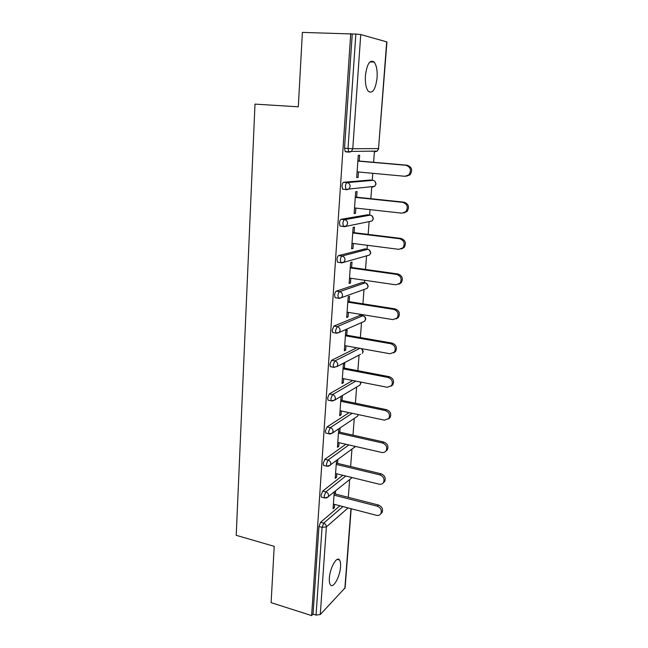 <?xml version="1.0" encoding="UTF-8"?>
<svg xmlns="http://www.w3.org/2000/svg" width="648" height="648" viewBox="0 0 648 648"><rect width="100%" height="100%" fill="white"/><g stroke="black" fill="none" stroke-linecap="round" stroke-linejoin="round"><path stroke-width="0.97" d="M340.532 566.862C340.751 563.582 340.411 561.298 339.512 559.985C336.911 555.628 329.913 567.867 329.378 578.016C329.168 581.248 329.5 583.508 330.383 584.788C333.104 589.145 339.998 576.752 340.532 566.862M377.096 77.792C377.501 70.47 376.52 65.221 374.163 62.054C369.903 59.316 366.979 63.868 365.399 75.711C365.035 83.033 366.007 88.225 368.315 91.295C372.616 94.009 375.54 89.513 377.096 77.792M348.3 497.34L349.645 479.593M350.633 466.52L351.937 449.275M352.998 435.148L354.262 418.43M355.412 403.21L356.635 387.042M357.866 370.688L359.049 355.104M360.369 337.559L361.503 322.599M362.021 315.657L362.102 314.596M362.921 303.815L363.998 289.51M364.508 282.731L364.694 280.276M365.513 269.43L366.541 255.839M367.043 249.196L367.335 245.3M368.161 234.398L369.133 221.559M369.619 215.055L370.032 209.652M370.859 198.685L371.766 186.656M372.252 180.266L372.77 173.308M373.604 162.284L374.447 151.122M351.184 508.721L345.125 587.793L320.274 614.531L316.046 615.09L313.033 614.134L311.623 615.6L271.115 602.648L274.201 546.337L236.22 535.313L254.996 104.117L298.307 106.807L302.389 32.4L352.245 33.971L344.525 148.198L348.017 148.481L355.857 34.06L352.245 33.971M355.857 34.06L360.742 34.555L386.945 41.926L378.529 148.578L386.702 41.788M311.623 615.6L350.738 33.558M356.7 177.333L358.069 177.463L356.684 177.568L358.271 155.326L359.656 155.293L359.243 161.036M358.069 177.463L358.457 171.987M313.033 614.134L318.954 526.5L320.574 522.312L339.925 505.788M372.43 151.146L371.847 151.486M350.924 151.778L348.648 151.81M348.365 151.81L345.182 151.551L344.525 148.198M322.048 497.283L321.384 497.113L321.068 495.242L322.696 491.095L342.792 475.284M324.267 465.564L323.555 465.394L323.214 463.417L324.859 459.302L345.846 444.236M326.527 433.253L325.774 433.083L325.409 431.001L327.054 426.919L349.126 412.646M328.836 400.343L328.034 400.181L327.645 397.969L329.297 393.935L352.723 380.498M331.185 366.817L330.334 366.655L329.913 364.314L331.582 360.329L356.756 347.774M333.59 332.651L332.691 332.497L332.238 330.018L333.914 326.074L360.142 315.349M336.069 297.845L335.089 297.691L334.595 295.059C334.83 292.969 335.389 291.673 336.288 291.163L362.516 282.439M338.637 262.359L337.535 262.205L337.009 259.419C337.235 257.296 337.802 256.017 338.702 255.571L364.929 248.921M341.342 226.193L340.03 226.039L339.463 223.074C339.698 220.919 340.265 219.656 341.172 219.283L367.392 214.796M344.323 189.338L342.581 189.159L341.966 186.008C342.209 183.821 342.784 182.574 343.691 182.282L369.887 180.039M356.651 197.195L357.056 191.565L355.679 191.719L354.124 213.54L355.493 213.314L355.865 208.081M354.108 232.673L354.505 227.14L353.128 227.416L351.605 248.824L352.974 248.484L353.33 243.502M351.613 267.486L352.002 262.059L350.633 262.448L349.134 283.459L350.495 282.998L350.835 278.251M349.159 301.652L349.539 296.322L348.179 296.825L346.704 317.447L348.065 316.88L348.389 312.36M346.753 335.186L347.134 329.962L345.773 330.561L344.331 350.811L345.684 350.139L345.992 345.838M344.396 368.113L344.76 362.985L343.408 363.69L341.99 383.559L343.343 382.798L343.634 378.707M341.083 396.301L339.698 415.733L341.042 414.866L341.318 410.986M342.079 400.448L342.428 395.499M338.766 428.798L337.446 447.323L338.783 446.367L339.05 442.681M339.803 432.2L340.111 427.899M336.49 460.712L335.227 478.354L336.563 477.309L336.814 473.818M337.559 463.393L337.827 459.724M334.247 492.059L333.056 508.834L334.384 507.708L334.619 504.403M335.364 494.035L335.583 490.982M355.493 213.314L354.148 213.16M352.974 248.484L351.637 248.314M350.495 282.998L349.175 282.803M348.065 316.88L346.761 316.67M345.684 350.139L344.396 349.904M343.343 382.798L342.063 382.547M341.042 414.866L339.779 414.599M338.783 446.367L337.527 446.075M336.563 477.309L335.324 477.001M334.384 507.708L333.153 507.392M357.097 171.858L404.968 176.288L408.807 174.911C411.683 170.311 410.719 167.095 405.899 165.272L357.866 161.085M405.899 165.272L407.138 165.208C411.942 167.022 412.914 170.23 410.038 174.814L406.426 176.199M407.138 165.208L357.874 160.915M354.521 207.935L401.865 213.168L405.842 211.71C408.459 207.255 407.438 204.144 402.773 202.37L355.274 197.373M402.773 202.37L404.02 202.176C408.661 203.942 409.682 207.044 407.074 211.483L403.858 212.957M404.02 202.176L355.298 197.057M351.994 243.332L398.828 249.334L402.902 247.82C405.292 243.502 404.231 240.481 399.719 238.748L352.731 232.964M399.719 238.748L400.958 238.424C405.462 240.149 406.515 243.17 404.133 247.471L401.306 248.978M400.958 238.424L352.771 232.502M349.515 278.065L395.839 284.812L400.002 283.249C402.189 279.069 401.096 276.121 396.714 274.42L350.244 267.891M396.714 274.42L397.953 273.983C402.319 275.684 403.412 278.616 401.234 282.779L398.747 284.278M397.953 273.983L350.285 267.3M347.085 312.15L392.915 319.61L397.143 318.022C399.152 313.964 398.026 311.097 393.773 309.42L347.798 302.162M393.773 309.42L395.013 308.869C399.249 310.546 400.375 313.397 398.374 317.439L396.179 318.905M395.013 308.869L347.846 301.442M344.696 345.611L390.039 353.759L394.324 352.148C396.171 348.219 395.021 345.416 390.882 343.756L345.4 335.802M390.882 343.756L392.121 343.1C396.244 344.752 397.386 347.539 395.547 351.459L393.603 352.885M392.121 343.1L345.457 334.959M342.355 378.456L387.221 387.269L391.538 385.657C393.247 381.842 392.081 379.104 388.047 377.452L343.043 368.834M388.047 377.452L389.286 376.691C393.304 378.335 394.462 381.056 392.761 384.863L391.028 386.232M389.286 376.691L343.108 367.87M340.054 410.719L384.458 420.163L388.792 418.551C390.38 414.85 389.197 412.169 385.268 410.524L340.726 401.266M385.268 410.524L386.5 409.658C390.42 411.294 391.595 413.967 390.015 417.66L388.452 418.973M386.5 409.658L340.808 400.181M337.794 442.398L381.745 452.45C383.584 452.806 385.042 452.272 386.095 450.854C387.561 447.258 386.378 444.633 382.539 442.997L338.459 433.115M382.539 442.997L383.77 442.033C387.593 443.661 388.776 446.278 387.31 449.866L385.892 451.13M383.77 442.033L338.54 431.916M335.575 473.518L379.072 484.161C380.943 484.542 382.401 484.015 383.438 482.582C384.799 479.075 383.608 476.507 379.858 474.871L336.223 464.397M379.858 474.871L381.081 473.81C384.831 475.446 386.014 478.005 384.653 481.496L383.341 482.72M381.081 473.81L336.32 463.093M333.396 504.087L376.456 515.298C378.343 515.703 379.801 515.192 380.813 513.743C382.093 510.332 380.894 507.813 377.225 506.169L334.028 495.129M377.225 506.169L378.448 505.027C382.109 506.655 383.308 509.174 382.028 512.576L380.813 513.751L382.028 512.576M378.448 505.027L334.133 493.719M360.742 34.555L352.771 148.74L378.529 148.578L377.258 151.081L375.151 151.754L375.953 151.097M345.182 151.551L348.673 151.834L348.017 148.481L352.771 148.74L351.451 151.421L349.24 152.134L348.673 151.834L351.451 151.421L377.258 151.081L378.772 148.554M344.866 588.408L350.965 508.664M348.098 507.911L326.381 526.921L320.274 614.531M316.046 615.09L322.064 527.351L318.954 526.5M320.574 522.312L323.676 523.147C325.434 523.811 326.333 525.066 326.381 526.921L322.064 527.351L323.676 523.147L342.922 506.566M349.126 152.126L345.757 151.851M343.691 182.282L347.142 182.614L372.989 180.338L369.716 180.023M373.199 180.363L372.989 180.338C374.844 180.719 375.783 181.95 375.816 184.016L374.69 186.349L372.479 187.078L373.191 186.503M342.581 189.159L346.032 189.508L348.956 189.03L350.131 186.543C350.09 184.34 349.094 183.028 347.142 182.614C346.235 182.914 345.668 184.162 345.425 186.357L346.032 189.508L346.648 189.807L348.956 189.03L374.69 186.349L376.067 183.951L374.787 181.197M341.172 219.283L344.582 219.688L370.356 215.136L367.116 214.763M338.702 255.571L342.079 256.033L367.772 249.294L364.557 248.873M336.288 291.163L339.625 291.673L365.229 282.836L362.054 282.366M339.406 298.364L338.426 298.21L341.69 297.57L339.155 298.453M333.914 326.074L337.219 326.641L362.734 315.77L359.591 315.26M336.887 333.226L335.988 333.072L339.333 332.384L336.758 333.283M331.582 360.329L334.854 360.944L359.875 348.332M334.441 367.44L333.607 367.278L337.017 366.549L360.555 354.318M329.297 393.935L332.529 394.6L355.817 381.105M327.054 426.919L330.253 427.631L352.204 413.303M324.859 459.302L328.026 460.056L348.891 444.933M322.696 491.095L325.831 491.889L345.813 476.021M370.68 215.193L370.356 215.136C372.187 215.541 373.118 216.764 373.151 218.797L372.146 220.976L370.445 221.3M340.03 226.039L343.44 226.452L346.502 225.909L347.547 223.592C347.506 221.43 346.518 220.126 344.582 219.688C343.683 220.053 343.116 221.324 342.881 223.479L343.44 226.452L344.096 226.727L372.146 220.976L373.402 218.692M368.202 249.383L367.772 249.294C369.587 249.731 370.51 250.946 370.543 252.947L369.635 254.98L367.691 255.523M337.535 262.205L340.905 262.675L344.08 262.084L345.011 259.921C344.971 257.799 343.991 256.503 342.079 256.033C341.188 256.47 340.621 257.758 340.386 259.88L340.905 262.675L341.601 262.942L369.635 254.98L370.794 252.801M365.764 282.965L365.229 282.836C367.027 283.298 367.943 284.504 367.975 286.473L367.165 288.368L364.8 289.227M368.226 286.295L367.165 288.368L341.69 297.57L342.525 295.553C342.484 293.463 341.512 292.175 339.625 291.673C338.734 292.183 338.175 293.487 337.94 295.577L338.426 298.21L335.089 297.691M365.707 319.124C365.683 317.561 364.905 316.507 363.382 315.957L362.734 315.77C364.516 316.256 365.415 317.463 365.456 319.399L364.719 321.173L362.678 322.08M365.707 319.181L364.719 321.173L339.333 332.384L340.087 330.504C340.038 328.447 339.082 327.159 337.219 326.641L335.543 330.593L335.988 333.072L332.691 332.497M363.228 351.483L362.313 353.403L362.977 351.734L361.487 348.624M337.017 366.549L337.697 364.792C337.649 362.775 336.701 361.487 334.854 360.944L333.185 364.937L333.607 367.278L330.334 366.655M328.034 400.181L331.266 400.853L330.877 398.642L332.529 394.6C334.36 395.175 335.3 396.446 335.348 398.431L334.733 400.083L359.948 385.066L360.547 383.503L360.304 381.98M332.27 401.031L334.733 400.083L331.266 400.853L332.06 401.015M360.798 383.219L359.948 385.066L358.433 385.965M325.774 433.083L328.973 433.804L328.617 431.714L330.253 427.631C332.068 428.231 332.999 429.503 333.048 431.447L332.481 433.002L357.607 416.186L358.166 414.566M330.367 433.982L332.481 433.002L328.973 433.804L329.719 433.974M358.385 414.615L357.607 416.186L356.319 417.053M323.555 465.394L326.722 466.155L330.269 465.313L330.788 463.863C330.731 461.943 329.816 460.679 328.026 460.056L326.389 464.179L326.722 466.155L327.426 466.325M355.509 446.448L328.471 466.301M355.558 446.464L354.205 447.59M321.384 497.113L324.51 497.923L328.099 497.048L328.568 495.68C328.512 493.792 327.605 492.529 325.831 491.889L324.203 496.052L324.51 497.923L325.183 498.093M352.099 477.6L326.576 498.004M337.333 559.362L339.512 559.985M369.919 61.9L374.163 62.054M373.402 218.668L371.92 215.808M370.794 252.761L369.06 249.788M368.226 286.246L366.217 283.168M363.236 351.419L361.819 348.689M360.806 383.138L360.653 382.053M410.038 174.814L408.807 174.911M407.074 211.483L405.842 211.71M404.133 247.471L402.902 247.82M401.234 282.779L400.002 283.249M398.374 317.439L397.143 318.022M395.547 351.459L394.324 352.148M392.761 384.863L391.538 385.657M390.015 417.66L388.792 418.551M387.31 449.866L386.095 450.854M384.653 481.496L383.438 482.582"/></g></svg>
